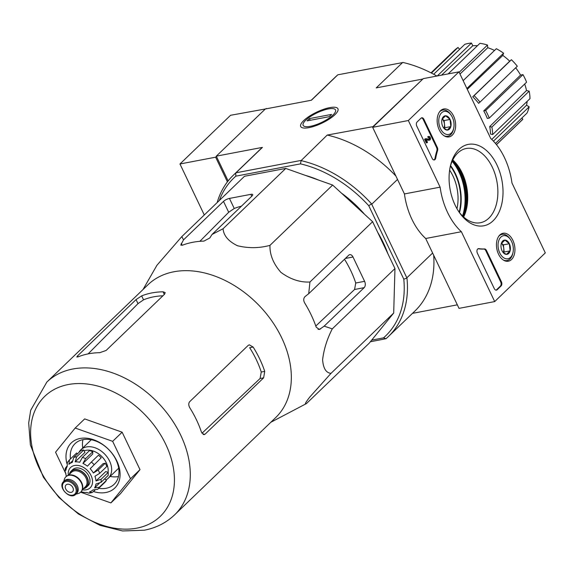 <?xml version="1.0" encoding="UTF-8"?>
<svg xmlns="http://www.w3.org/2000/svg" width="574" height="574" viewBox="0 0 574 574"><rect width="100%" height="100%" fill="white"/><g stroke="black" fill="none" stroke-linecap="round" stroke-linejoin="round"><path stroke-width="0.86" d="M212.057 234.436L223.071 228.746C223.638 235.656 228.438 241.317 237.457 245.729C248.327 248.399 259.161 248.277 269.959 245.371C269.694 254.705 273.339 263.696 280.894 272.349C290.293 279.28 299.972 282.501 309.931 282.021L308.704 293.716L305.174 296.471C303.474 298.157 303.28 300.281 304.6 302.835A101.096 72.173 46.1 0 1 316.202 327.151L319.359 329.498L324.174 326.14L332.274 328.866C327.029 339.141 323.808 349.437 322.617 359.762C323.248 368.35 326.039 372.885 331.004 373.358L309.723 397.122C305.404 402.683 304.32 404.828 306.459 403.572L369.147 343.252L393.692 313.038L394.962 268.546L372.619 221.7L332.647 185.058L285.759 168.426L244.51 176.268L181.822 236.588L183.515 239.867L180.753 245.112L182.525 245.17A101.096 72.173 46.1 0 1 203.942 241.094L209.804 237.98L212.057 234.436L252.051 195.956A4.7 1.392 -25.5 0 0 252.725 194.615A4.7 1.392 -25.5 0 0 250.852 194.349L229.442 198.425A4.7 1.392 -25.5 0 0 223.501 201.388L183.515 239.867M383.504 337.878A109.526 78.193 -133.9 0 0 403.795 279.172L406.959 278.096A111.88 79.872 46.1 0 1 388.433 336.5A111.88 79.872 46.1 0 1 386.015 338.696L383.504 337.878L371.679 340.131M373.452 126.56L327.216 135.062L301.077 160.627A111.88 79.872 46.1 0 1 371.543 203.842L368.766 205.736L403.795 279.172M368.766 205.736A109.526 78.193 -133.9 0 0 300.503 163.863L235.842 176.161A109.526 78.193 -133.9 0 0 219.368 200.462M387.895 253.73A97.15 69.361 -133.9 0 0 377.764 232.484M364.555 214.31A97.15 69.361 -133.9 0 0 341.422 193.101M318.527 180.049A97.15 69.361 -133.9 0 0 305.354 175.379M371.543 203.842L406.959 278.096M228.129 180.939L216.305 156.157L265.332 108.988L311.438 100.22L337.699 74.921A111.88 79.872 -133.9 0 0 335.281 77.124L311.237 100.256M397.509 179.425L371.895 204.071M432.617 253.026L407.002 277.673M373.322 126.294L422.471 79.391M334.979 114.664A20.614 6.099 -25.5 0 0 337.835 110.904A20.614 6.099 -25.5 0 0 316.697 112.138A20.614 6.099 -25.5 0 0 302.441 127.787A20.614 6.099 -25.5 0 0 318.089 124.845A20.614 6.099 -25.5 0 0 334.979 114.664M436.893 76.041A111.88 79.872 -133.9 0 0 403.077 62.487L337.842 74.807M217.166 202.579A111.88 79.872 46.1 0 1 233.288 175.264L259.771 149.778A111.88 79.872 46.1 0 1 262.411 147.389L216.305 156.157M262.411 147.389L236.007 172.796L300.812 160.476M422.342 79.126L376.235 87.894L402.647 62.487M457.327 304.83L412.476 313.361M386.015 338.696L370.352 341.767M433.679 255.251A111.88 79.872 46.1 0 1 414.923 311.015L388.433 336.5M233.288 175.264A111.88 79.872 46.1 0 1 235.706 173.061L236.007 172.796M327.216 135.062A111.88 79.872 46.1 0 1 395.916 176.075M235.706 173.061L235.842 176.161M300.503 163.863L301.077 160.627M456.954 208.678A34.476 21.884 79.2 0 0 449.629 170.162M431.024 72.848L454.364 50.39A48.575 34.677 46.1 0 1 457.995 47.491L459.631 49.299M433.7 74.254L464.818 44.313A48.575 34.677 46.1 0 1 471.476 43.043L472.775 45.755L441.557 75.151M477.446 45.726A45.439 32.438 -133.9 0 0 472.775 45.755M448.172 73.895L479.95 43.315A48.575 34.677 46.1 0 1 487.484 45.045L487.764 47.721L459.989 74.024M494.515 50.455A45.439 32.438 -133.9 0 0 487.764 47.721M463.146 80.647L496.316 48.725A48.575 34.677 46.1 0 1 503.577 53.181L502.802 55.42L467.286 89.322M472.725 96.805L474.102 95.628A48.575 34.677 46.1 0 1 479.986 102.136L478.608 103.306A46.056 32.876 46.1 0 0 472.725 96.805L509.705 61.181A45.439 32.438 -133.9 0 0 502.802 55.42M509.705 61.181L511.42 59.725A48.575 34.677 46.1 0 1 517.303 66.225L479.986 102.136M483.724 110.897L485.647 110.531A48.575 34.677 46.1 0 1 489.256 118.093L487.333 118.459A46.056 32.876 46.1 0 0 483.724 110.897L520.575 75.079A45.439 32.438 -133.9 0 0 515.674 67.789M520.575 75.079L522.964 74.62A48.575 34.677 46.1 0 1 526.573 82.19L489.256 118.093M489.701 126.574L491.875 127.069A48.575 34.677 46.1 0 1 492.664 134.546L490.483 134.051A46.056 32.876 46.1 0 0 489.701 126.574L526.494 90.541A45.439 32.438 -133.9 0 0 524.686 84.005M526.494 90.541L529.192 91.158A48.575 34.677 46.1 0 1 529.981 98.635L492.664 134.546M491.774 139.453L526.552 105.221A45.439 32.438 -133.9 0 0 527.14 101.368M526.552 105.221L529.156 106.821A48.575 34.677 46.1 0 1 527.004 113.071L495.462 143.421M521.816 118.057L522.864 119.22A48.575 34.677 46.1 0 1 521.723 120.389L496.488 144.677M437.259 75.969L471.476 43.043M431.426 73.056L457.995 47.491M496.453 144.634L522.864 119.22M493.461 141.168L529.156 106.821M491.875 127.069L529.192 91.158M485.647 110.531L522.964 74.62M474.102 95.628L511.42 59.725M466.884 88.489L503.577 53.181M459.164 72.295L487.484 45.045M306.459 403.572L270.792 422.299M331.004 373.358L393.692 313.038M332.274 328.866L394.962 268.546M309.931 282.021L372.619 221.7M269.959 245.371L332.647 185.058M223.071 228.746L285.759 168.426M143.026 289.511L156.896 265.332L181.822 236.588M324.174 326.14L364.167 287.66A4.7 2.985 79.2 0 0 364.605 281.325L353.003 257.001A4.7 2.985 79.2 0 0 349.753 254.669A4.7 2.985 79.2 0 0 348.698 255.236L308.704 293.716M264.729 371.371A92.134 65.78 -133.9 0 0 253.134 347.048L249.288 344.831L248.176 345.404L189.671 401.7C188.408 403.335 188.48 405.402 189.879 407.913A92.134 65.78 46.1 0 1 201.481 432.229L204.136 434.676L205.133 434.123L263.645 377.828L264.729 371.371L261.263 372.031L260.079 378.51L201.933 433.277M261.263 372.031A87.628 62.559 -133.9 0 0 249.661 347.708L253.134 347.048M88.123 353.885L138.004 303.632L143.536 299.829A87.628 62.559 -133.9 0 1 162.916 295.797M136.777 528.159A83.287 59.459 46.1 0 1 39.297 468.377A83.287 59.459 46.1 0 1 68.27 384.537A83.287 59.459 46.1 0 1 165.75 444.319A83.287 59.459 46.1 0 1 136.777 528.159M77.562 355.88L76.794 357.021L78.408 356.748A92.134 65.78 46.1 0 1 99.819 352.68L106.111 350.456L164.623 294.153L165.197 292.604L163.073 291.814A92.134 65.78 -133.9 0 0 141.663 295.89L136.074 299.585L77.562 355.88L78.042 356.892M174.632 514.828L275.678 417.599A92.134 65.78 -133.9 0 0 275.384 326.333A92.134 65.78 -133.9 0 0 184.032 270.684A92.134 65.78 -133.9 0 0 147.913 284.812L46.86 382.047L30.687 410.274L28.7 422.959L30.365 444.915L43.402 477.245L58.957 497.493L78.444 514.003L100.02 525.354L122.606 530.957L144.282 530.211C156.049 527.965 166.166 522.842 174.632 514.828A92.134 65.78 -133.9 0 0 158.144 402.826A92.134 65.78 -133.9 0 0 46.86 382.047M241.432 206.174A90.807 64.833 -133.9 0 0 234.242 208.491L228.696 212.272L199.852 241.324M364.605 281.325L355.744 283.011L354.581 289.483L315.8 326.018M355.744 283.011A90.807 64.833 -133.9 0 0 344.508 259.269M65.845 473.744L55.556 452.19L75.18 428.039L112.655 441.327L130.513 478.766L110.897 502.917L80.64 492.191M110.897 502.917L120.382 493.791L139.999 469.64L130.513 478.766M112.655 441.327L122.14 432.2L139.999 469.64M75.18 428.039L84.665 418.905L122.14 432.2M110.122 476.434A28.205 20.133 -133.9 0 0 118.395 476.556A28.205 20.133 -133.9 0 0 118.459 476.549M82.957 439.648A28.205 20.133 -133.9 0 0 82.742 447.985M98.706 488.295A28.205 20.133 -133.9 0 0 106.219 488.273A28.205 20.133 -133.9 0 0 114.176 484.277A28.205 20.133 -133.9 0 0 109.125 449.994A28.205 20.133 -133.9 0 0 75.065 443.63A28.205 20.133 -133.9 0 0 70.459 458.935M93.584 491.566A31.34 22.372 -133.9 0 0 105.925 492.499A31.34 22.372 -133.9 0 0 117.763 463.082A31.34 22.372 -133.9 0 0 84.019 438.084A31.34 22.372 -133.9 0 0 66.9 463.584M408.344 120.533L458.949 71.843L490.72 138.463A56.41 35.803 -100.8 0 1 511.979 183.027L545.3 252.89L494.702 301.58L461.374 231.717A56.41 35.803 -100.8 0 1 440.122 187.153L408.344 120.533L372.662 127.32L423.26 78.631L458.949 71.843M461.374 231.717L425.693 238.504L459.013 308.367L494.702 301.58M425.693 238.504A56.41 35.803 -100.8 0 1 404.433 193.94L440.122 187.153M404.433 193.94L372.662 127.32M457.822 165.599A41.428 26.296 -100.8 0 1 466.253 209.912M417.104 121.968L421.058 118.165A3.135 1.987 -100.8 0 1 421.761 117.785A3.135 1.987 -100.8 0 1 423.928 119.342L437.288 147.353A3.135 1.987 -100.8 0 1 437.582 150.56A64.245 40.776 -100.8 0 0 435.709 158.159A3.135 1.987 -100.8 0 1 434.324 159.924A3.135 1.987 -100.8 0 1 432.157 158.367L416.81 126.187A3.135 1.987 -100.8 0 1 417.104 121.968M494.271 288.586L477.403 253.227A3.135 1.987 -100.8 0 1 478.4 248.628A3.135 1.987 -100.8 0 1 478.852 248.628A64.561 40.976 -100.8 0 0 484.499 248.944A3.135 1.987 -100.8 0 1 486.494 250.515L501.389 281.741A3.135 1.987 -100.8 0 1 501.095 285.96L497.141 289.77A3.135 1.987 -100.8 0 1 496.438 290.143A3.135 1.987 -100.8 0 1 494.271 288.586M493.088 220.811A41.428 26.296 -100.8 0 1 459.243 212.344A41.428 26.296 -100.8 0 1 450.411 165.915A41.428 26.296 -100.8 0 1 491.308 155.726A41.428 26.296 -100.8 0 1 493.088 220.811M452.255 135.199A14.221 9.026 -100.8 0 1 448.94 136.935A14.221 9.026 -100.8 0 1 437.539 124.63A14.221 9.026 -100.8 0 1 443.623 108.995A14.221 9.026 -100.8 0 1 454.551 118.466A14.221 9.026 -100.8 0 1 452.255 135.199M511.542 259.498A14.221 9.026 -100.8 0 1 508.22 261.227A14.221 9.026 -100.8 0 1 496.826 248.922A14.221 9.026 -100.8 0 1 502.91 233.295A14.221 9.026 -100.8 0 1 513.838 242.766A14.221 9.026 -100.8 0 1 511.542 259.498M450.167 167.056A37.791 23.986 -100.8 0 1 466.224 148.494A37.791 23.986 -100.8 0 1 495.018 173.979A37.791 23.986 -100.8 0 1 488.826 218.199A37.791 23.986 -100.8 0 1 480.345 222.741A37.791 23.986 -100.8 0 1 458.597 211.368M452.778 159.952A37.791 23.986 -100.8 0 1 458.454 166.496A37.791 23.986 -100.8 0 1 466.511 208.843A37.791 23.986 -100.8 0 1 463.634 217.015M478.056 248.75A3.135 1.987 -100.8 0 1 478.135 248.757L478.852 248.628M496.072 290.157A3.135 1.987 -100.8 0 0 496.424 289.906L500.377 286.096A3.135 1.987 -100.8 0 0 500.671 281.877L485.783 250.651A3.135 1.987 -100.8 0 0 483.789 249.073A64.561 40.976 -100.8 0 1 478.135 248.757M421.409 117.907A3.135 1.987 -100.8 0 1 423.21 119.478L436.577 147.489A3.135 1.987 -100.8 0 1 436.871 150.697L437.582 150.56M433.958 159.938A3.135 1.987 -100.8 0 0 434.992 158.295A64.245 40.776 -100.8 0 1 436.871 150.697M425.277 139.109L425.75 138.65L429.381 139.188A0.94 0.596 -100.8 0 0 428.871 137.451L428.484 136.641A1.88 1.191 -100.8 0 1 428.907 136.411A1.88 1.191 -100.8 0 1 430.428 138.04A1.88 1.191 -100.8 0 1 429.61 140.106A1.88 1.191 -100.8 0 1 429.452 140.121L426.224 139.64L427.501 142.316L427.027 142.775L425.277 139.109L424.566 139.238L425.75 138.65M427.027 142.775L426.31 142.904L424.566 139.238M429.043 140.2A1.88 1.191 -100.8 0 1 428.893 140.243A1.88 1.191 -100.8 0 1 428.742 140.257L426.346 139.898M428.742 140.257L429.452 140.121M428.871 137.451L428.161 137.588L427.774 136.777A1.88 1.191 -100.8 0 1 428.19 136.547L428.907 136.411M427.774 136.777L428.484 136.641M428.606 137.502A0.94 0.596 -100.8 0 1 428.993 139.13M442.002 119.292A7.24 4.592 -100.8 0 1 445.654 115.783A7.24 4.592 -100.8 0 1 450.059 119.428A7.24 4.592 -100.8 0 1 450.812 126.589A7.24 4.592 -100.8 0 1 447.16 130.104A7.24 4.592 -100.8 0 1 443.472 127.701A7.24 4.592 -100.8 0 1 442.755 126.459A7.24 4.592 -100.8 0 1 441.93 119.593A7.24 4.592 -100.8 0 1 442.002 119.292L445.654 115.783L450.059 119.428L450.812 126.589L447.16 130.104L444.391 128.554M452.334 117.24A11.753 7.462 -100.8 0 1 453.675 128.382A11.753 7.462 -100.8 0 1 443.185 132.501A11.753 7.462 -100.8 0 1 439.899 115.231A11.753 7.462 -100.8 0 1 451.171 115.209A11.753 7.462 -100.8 0 1 452.334 117.24M453.675 128.382L453.46 129.337A13.317 8.452 -100.8 0 1 447.706 136.253A13.317 8.452 -100.8 0 1 444.025 135.722M439.497 111.93A13.317 8.452 -100.8 0 1 442.726 110.086A13.317 8.452 -100.8 0 1 450.619 114.405L451.171 115.209M442.138 118.94A6.271 3.975 -100.8 0 1 444.484 124.142L444.111 120.562L442.145 118.933M444.176 128.382L444.864 127.722L444.484 124.142A6.271 3.975 -100.8 0 1 443.939 128.167M444.864 127.722L450.812 126.589M444.111 120.562L450.059 119.428M501.289 243.591A7.24 4.592 -100.8 0 1 504.941 240.076A7.24 4.592 -100.8 0 1 509.346 243.728A7.24 4.592 -100.8 0 1 510.099 250.888A7.24 4.592 -100.8 0 1 506.447 254.397A7.24 4.592 -100.8 0 1 502.759 252A7.24 4.592 -100.8 0 1 502.042 250.752A7.24 4.592 -100.8 0 1 501.217 243.885A7.24 4.592 -100.8 0 1 501.289 243.591L504.941 240.076L509.346 243.728L510.099 250.888L506.447 254.397L503.678 252.854M511.621 241.532A11.753 7.462 -100.8 0 1 512.962 252.682A11.753 7.462 -100.8 0 1 502.472 256.8A11.753 7.462 -100.8 0 1 499.186 239.53A11.753 7.462 -100.8 0 1 510.458 239.509A11.753 7.462 -100.8 0 1 511.621 241.532M512.962 252.682L512.747 253.629A13.317 8.452 -100.8 0 1 506.993 260.553A13.317 8.452 -100.8 0 1 503.312 260.022M498.784 236.223A13.317 8.452 -100.8 0 1 502.013 234.379A13.317 8.452 -100.8 0 1 509.906 238.705L510.458 239.509M501.425 243.24A6.271 3.975 -100.8 0 1 503.771 248.434L503.398 244.854L501.432 243.225M503.463 252.682L504.151 252.015L503.771 248.434A6.271 3.975 -100.8 0 1 503.226 252.467M504.151 252.015L510.099 250.888M503.398 244.854L509.346 243.728M266.386 108.787L230.561 115.288L179.963 163.977L204.287 214.977M216.434 156.429L215.645 157.19L179.963 163.977M266.25 108.5L265.841 108.895M215.645 157.19L227.412 181.858M328.371 108.931A17.93 5.302 154.5 0 1 334.011 108.816A17.93 5.302 154.5 0 1 321.605 122.427A17.93 5.302 154.5 0 1 303.23 123.503A17.93 5.302 154.5 0 1 328.371 108.931M331.571 114.398L329.203 116.68L307.076 120.884L309.451 118.603L331.571 114.398M310.247 120.282L309.451 118.603M69.375 474.332A11.128 7.943 46.1 0 1 71.09 471.154L72.676 469.632A11.128 7.943 46.1 0 1 75.811 468.061A11.128 7.943 46.1 0 1 87.643 474.009A11.128 7.943 46.1 0 1 88.102 485.669L86.516 487.19A11.128 7.943 46.1 0 1 83.28 488.783M71.248 492.356A4.7 3.358 -133.9 0 0 72.575 491.688A4.7 3.358 -133.9 0 0 71.736 485.977A4.7 3.358 -133.9 0 0 66.06 484.915A4.7 3.358 -133.9 0 0 66.254 489.837A4.7 3.358 -133.9 0 0 71.248 492.356M63.628 481.6L64.582 480.682A8.775 6.264 46.1 0 1 67.058 479.441A8.775 6.264 46.1 0 1 76.385 484.133A8.775 6.264 46.1 0 1 76.751 493.324L75.797 494.243C70.179 500.478 57.185 486.974 63.628 481.6A8.775 6.264 46.1 0 1 66.103 480.352A8.775 6.264 46.1 0 1 75.438 485.044A8.775 6.264 46.1 0 1 75.797 494.243M63.714 481.514L64.374 479.326A10.655 7.606 46.1 0 1 65.881 476.822A10.655 7.606 46.1 0 1 68.887 475.308A10.655 7.606 46.1 0 1 80.216 481.005A10.655 7.606 46.1 0 1 80.661 492.176A10.655 7.606 46.1 0 1 78.093 493.583L75.883 494.164M66.046 476.671A10.655 7.606 46.1 0 1 66.197 476.513A10.655 7.606 46.1 0 1 69.203 475.007A10.655 7.606 46.1 0 1 80.539 480.703A10.655 7.606 46.1 0 1 80.977 491.868A10.655 7.606 46.1 0 1 80.812 492.018M71.09 471.154A11.128 7.943 46.1 0 1 74.233 469.582A11.128 7.943 46.1 0 1 86.064 475.53A11.128 7.943 46.1 0 1 86.516 487.19M98.176 470.056L93.383 473.005L103.141 463.62L105.286 463.211A20.37 14.544 46.1 0 1 106.836 466.454L99.718 473.299A20.37 14.544 -133.9 0 0 98.176 470.056L105.286 463.211M94.093 464.596A20.37 14.544 -133.9 0 0 91.331 462.056L98.448 455.211A20.37 14.544 46.1 0 1 101.211 457.751L90.175 468.714A17.55 12.528 46.1 0 1 93.383 473.005M91.331 462.056L87.406 466.174A17.55 12.528 46.1 0 0 82.936 463.433L85.648 458.576A20.37 14.544 -133.9 0 0 82.398 457.421L79.693 462.285A17.55 12.528 46.1 0 0 75.158 461.833L76.636 456.847A20.37 14.544 -133.9 0 0 73.781 457.392L72.302 462.379A17.55 12.528 46.1 0 0 68.923 464.33L69.476 459.882A20.37 14.544 -133.9 0 0 69.425 459.932L67.302 462.565L67.223 466.425A17.55 12.528 46.1 0 0 65.895 470.271L65.264 468.377L67.043 465.937M65.249 468.377L65.149 471.878L65.802 473.349A17.55 12.528 46.1 0 0 66.347 476.377M80.869 491.968L82.835 492.592L82.125 492.011A17.55 12.528 46.1 0 0 86.66 492.463L88.783 493.138L90.52 492.923L92.199 492.506L89.508 491.925A17.55 12.528 46.1 0 0 92.895 489.966L97.623 489.335A20.37 14.544 -133.9 0 0 97.673 489.285A20.37 14.544 -133.9 0 0 99.324 487.24L94.595 487.871L99.202 483.444M94.897 490.304L92.199 492.492M108.213 472.431L101.096 479.276L96.009 480.947L105.767 471.563L108.213 472.431A20.37 14.544 46.1 0 1 108.127 475.509L101.01 482.354L95.923 484.026A17.55 12.528 46.1 0 1 94.595 487.871M99.718 473.299L94.925 476.248A17.55 12.528 46.1 0 1 96.009 480.947M73.781 457.392L80.898 450.54A20.37 14.544 46.1 0 1 83.754 450.002L76.636 456.847M76.493 453.13A20.37 14.544 46.1 0 1 76.543 453.08A20.37 14.544 46.1 0 1 76.593 453.029L69.476 459.882M104.698 478.802L106.434 480.395A20.37 14.544 46.1 0 1 104.791 482.44A20.37 14.544 46.1 0 1 104.741 482.49L97.724 489.235M106.434 480.395L99.324 487.24M82.398 457.421L89.515 450.576A20.37 14.544 46.1 0 1 92.766 451.724L85.648 458.576M84.134 450.805A17.55 12.528 46.1 0 1 85.82 450.346A17.55 12.528 46.1 0 1 101.655 456.373A17.55 12.528 46.1 0 1 108.048 472.373M68.923 464.33L72.31 461.073M76.593 453.029L77.468 453.84M90.175 468.714L101.211 457.751M92.766 451.724L92.694 454.048L82.936 463.433M75.158 461.833L84.916 452.441L83.754 450.002M105.903 479.9A19.746 14.092 -133.9 0 0 108.307 478.185A19.746 14.092 -133.9 0 0 104.777 454.185A19.746 14.092 -133.9 0 0 80.927 449.729A19.746 14.092 -133.9 0 0 78.911 452.456M459.164 212.129A38.652 24.539 79.2 0 0 450.411 166.137M459.501 212.574A39.097 24.818 79.2 0 0 450.568 165.599M462.544 215.989A41.866 26.576 79.2 0 0 452.147 161.308M463.067 216.491A42.749 27.136 79.2 0 0 464.301 212.143A42.749 27.136 79.2 0 0 455.189 164.236A42.749 27.136 79.2 0 0 452.448 160.648M463.182 216.606A45.518 28.894 79.2 0 0 463.914 213.822L464.301 212.143C467.588 194.973 464.545 179.002 455.189 164.236L454.206 162.822A45.518 28.894 79.2 0 0 452.513 160.505M463.347 216.75A45.963 29.174 79.2 0 0 465.155 207.436M457.715 168.304A45.963 29.174 79.2 0 0 452.606 160.304M463.598 216.979A46.379 29.439 79.2 0 0 452.757 160.002M465.715 211.799A47.011 29.841 79.2 0 0 456.631 164.042M205.133 434.123L203.103 434.511M263.645 377.828L260.079 378.51M163.073 291.814L164.322 294.44M141.663 295.89L143.536 299.829M136.074 299.585L138.004 303.632M181.255 243.412L182.159 245.292M320.644 328.895L318.075 329.39M223.501 201.388L228.696 212.272M229.442 198.425L234.242 208.491M250.852 194.349L251.756 196.243M353.003 257.001L345.347 258.458M364.167 287.66L354.581 289.483M483.789 249.073L484.499 248.944M485.783 250.651L486.494 250.515M500.671 281.877L501.389 281.741M500.377 286.096L501.095 285.96M496.424 289.906L497.141 289.77M423.21 119.478L423.928 119.342M436.577 147.489L437.288 147.353M434.992 158.295L435.709 158.159M82.333 489.801A14.106 10.067 -133.9 0 0 86.186 489.809A14.106 10.067 -133.9 0 0 91.711 477.094A14.106 10.067 -133.9 0 0 77.318 465.356A14.106 10.067 -133.9 0 0 68.32 475.236M66.032 481.414A7.993 5.704 46.1 0 1 76.213 490.748A7.993 5.704 46.1 0 1 65.709 492.743A7.993 5.704 46.1 0 1 66.032 481.414M68.485 475.186L71.456 472.323A10.031 7.161 46.1 0 1 74.283 470.902A10.031 7.161 46.1 0 1 84.952 476.269A10.031 7.161 46.1 0 1 85.361 486.781L82.391 489.636M69.77 473.945A10.813 7.72 46.1 0 1 74.362 469.848A10.813 7.72 46.1 0 1 86.889 477.367A10.813 7.72 46.1 0 1 83.682 488.395M101.01 482.354A20.37 14.544 -133.9 0 0 101.096 479.276M428.893 140.243L429.61 140.106M442.726 110.086L440.81 110.445M447.706 136.253L445.79 136.619M502.013 234.379L500.098 234.744M506.993 260.553L505.077 260.912M97.609 489.349L104.791 482.44M76.543 453.08L69.425 459.932M91.288 439.756L80.927 449.729M118.667 468.212L108.307 478.185"/></g></svg>
